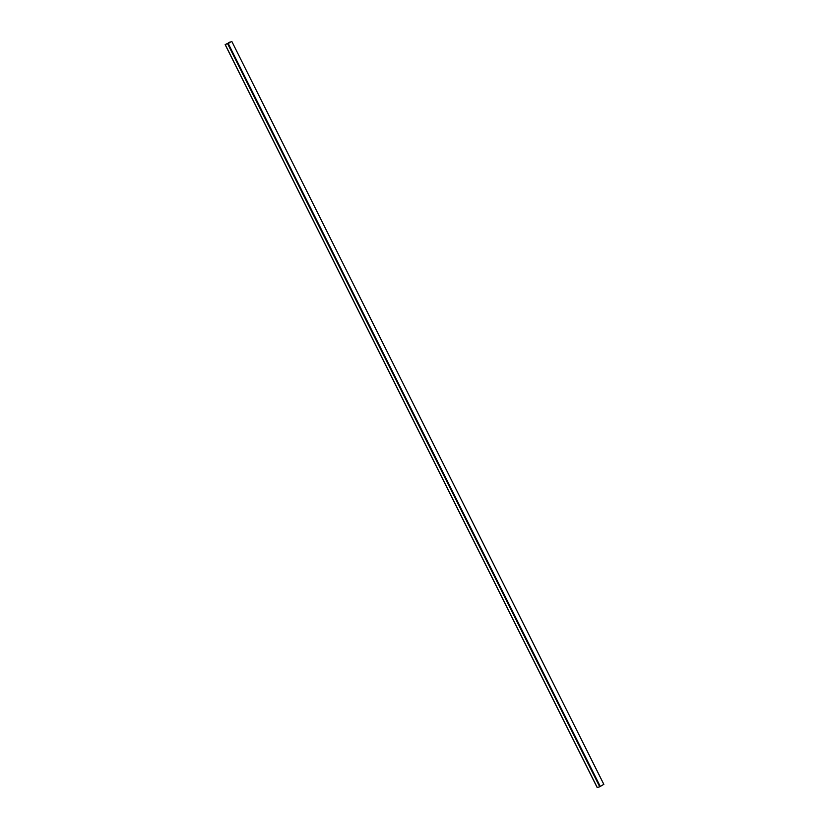 <?xml version="1.0" encoding="UTF-8"?>
<svg xmlns="http://www.w3.org/2000/svg" width="829" height="829" viewBox="0 0 829 829"><rect width="100%" height="100%" fill="white"/><g stroke="black" fill="none" stroke-linecap="round" stroke-linejoin="round"><path stroke-width="1.24" d="M227.674 43.844L599.709 786.762L597.253 787.54L225.229 44.621L231.705 41.471L225.322 44.497M229.446 42.186L229.529 42.787M229.053 43.067L228.783 42.517M599.709 786.762L603.73 784.389M600.279 786.493L228.255 43.574M225.156 44.631L597.181 787.55M231.819 41.45L603.844 784.369"/></g></svg>
